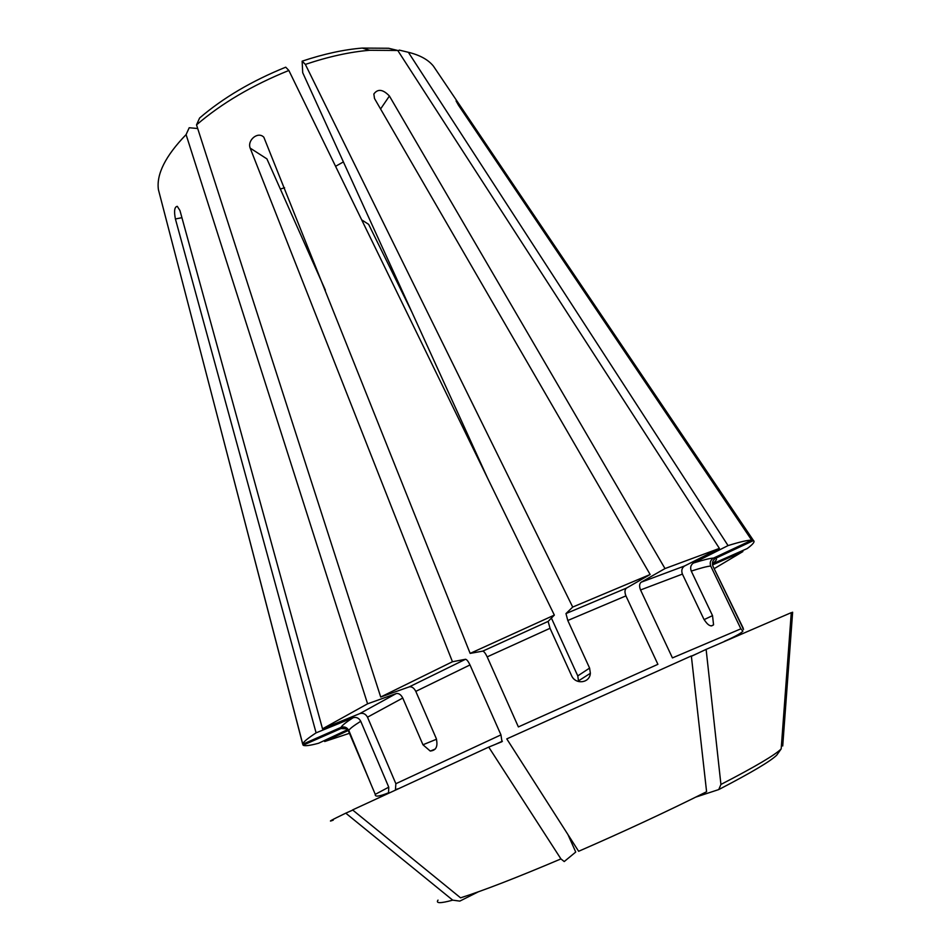 <?xml version="1.0" encoding="UTF-8"?>
<svg xmlns="http://www.w3.org/2000/svg" width="951" height="951" viewBox="0 0 951 951"><rect width="100%" height="100%" fill="white"/><g stroke="black" fill="none" stroke-linecap="round" stroke-linejoin="round"><path stroke-width="1.43" d="M325.373 290.126L266.91 158.888L250.172 148.118C247.082 140.154 258.006 131.036 263.843 137.229L470.151 653.396L554.35 615.095L288.854 70.469L285.728 67.188C251.789 80.942 223.069 97.882 199.603 118.019L196.524 124.866C221.607 103.338 252.384 85.198 288.854 70.469M578.481 680.773L577.768 675.899L551.402 618.091M487.685 478.353L302.703 72.68L302.133 61.173L305.354 64.406L572.704 607.059L565.976 613.585L567.795 620.492L589.596 668.089L590.357 673.201C589.905 683.08 575.89 684.886 571.753 676.042L550.023 628.302L548.133 621.407L554.35 615.095M408.371 52.293C419.902 55.099 428.247 59.711 433.406 66.106L459.238 104.408L456.076 100.937L458.477 105.216L751.718 540.192L713.547 558.082C710.492 559.984 709.553 562.635 710.73 566.035L740.877 628.825L672.44 657.914L640.546 589.965L682.414 574.095L703.823 619.077C707.71 625.318 710.956 627.22 713.559 624.771L712.525 615.63L691.27 571.087C690.01 567.569 690.735 564.882 693.445 563.028L728.05 545.589L408.371 52.293L399.23 50.094L398.136 51.045M640.546 589.965C639.143 586.351 639.334 583.771 641.117 582.226L664.999 568.567L389.411 96.015C382.956 89.251 377.773 88.586 373.85 94.006L374.516 98.524L650.139 574.499L626.459 588.098C624.688 589.644 624.51 592.235 625.924 595.885L657.902 664.321L518.378 726.921L487.185 656.868C485.462 653.289 483.988 651.387 482.751 651.138L470.151 653.396M695.894 797.069L718.754 789.568L720.929 784.456L706.117 649.378L691.377 656.309M361.689 219.871L368.643 224.353L411.831 311.999M560.935 858.919L488.731 747.094L352.571 809.919L460.557 897.827C483.06 890.718 516.524 877.749 560.935 858.919L564.216 861.558L575.735 852.06L567.937 834.55M250.172 148.118L452.45 661.741L465.526 659.269C466.798 659.483 468.284 661.373 469.996 664.939L500.951 734.873L501.985 741.697L488.731 747.094M452.45 661.741L380.709 697.012L409.263 686.86C411.807 686.432 413.994 687.93 415.801 691.377L436.224 738.416C438.138 746.38 436.117 750.577 430.185 751.005L422.957 744.776L402.76 698.034C400.965 694.61 398.79 693.124 396.234 693.564L367.585 703.811L186.087 134.602L189.201 127.743L197.701 128.516M395.438 789.758L395.866 783.707L367.502 717.185C365.671 713.916 363.116 712.715 359.811 713.595L322.52 728.823L179.953 210.528L177.29 206.331C174.497 206.783 173.867 211.003 175.412 218.98L316.101 732.852L353.118 717.72C356.387 716.84 358.931 718.029 360.738 721.262L388.757 787.166L388.567 792.718M478.317 891.824L459.808 901.108L452.724 900.157L345.772 813.164L352.75 810.062M346.176 728.823L341.029 728.514C344.274 727.491 346.806 728.43 348.601 731.307L370.165 782.209L348.803 730.427C347.044 727.337 344.452 726.314 341.04 727.36L302.715 744.229L158.425 189.689C156.226 174.318 165.45 155.952 186.087 134.602M341.029 728.514L303.119 745.204L302.858 744.169M459.238 104.408L753.489 540.56C755.142 541.606 753.037 544.281 747.177 548.572L712.394 563.884M740.877 628.825L742.886 631.143M706.117 649.378L791.28 612.646L781.175 748.901L776.812 755.058C770.988 760.943 751.884 772.319 719.503 789.187M791.268 612.836L792.635 612.218L782.721 745.988M753.489 540.56L715.711 558.261C712.703 560.139 711.776 562.754 712.929 566.13L743.539 629.419M347.436 729.726L318.609 743.242C309.931 745.584 304.76 746.238 303.119 745.204M728.05 545.589C740.247 541.797 748.128 540.002 751.718 540.192M506.776 738.891L691.341 655.94L706.593 791.731C667.709 811.191 625.057 831.043 578.636 851.288L506.776 738.891M284.587 187.763L280.343 189.035M343.394 161.92L335.572 166.306M302.133 61.173C323.756 53.945 343.81 49.583 362.283 48.073L388.602 48.263L397.768 50.474L369.642 50.272C349.944 51.913 328.523 56.62 305.354 64.406M682.414 574.095C681.154 570.541 681.879 567.83 684.601 565.964L719.396 548.394L397.768 50.474M664.999 568.567L719.396 548.394M322.52 728.823L367.585 703.811M333.266 820.131C326.918 822.567 331.079 820.237 345.772 813.164M572.704 607.059L650.139 574.499M302.715 744.229L302.739 744.051C303.179 742.113 307.637 738.38 316.101 732.852M742.339 550.7L742.897 551.556L714.522 568.46M742.897 551.556L712.525 564.93M433.406 66.106L436.01 69.97M380.709 697.012L196.524 124.866M349.445 733.304L324.683 741.518L348.137 730.534M324.41 740.532L324.683 741.518M589.596 668.089L577.768 675.899M712.525 615.63L704.097 619.624M380.578 108.996L389.411 96.015M422.957 744.776L436.533 739.224M181.926 217.684L175.412 218.98M463.113 110.007L462.091 110.578M693.445 563.028C703.336 559.901 710.028 558.249 713.547 558.082M742.767 628.231L743.527 629.407M712.929 566.13L743.23 628.207M715.711 558.261C717.387 558.891 716.281 560.733 712.394 563.788M395.866 783.707L500.951 734.873M415.801 691.377L469.996 664.939M367.502 717.185L402.76 698.034M482.751 651.138L548.133 621.407M487.185 656.868L550.023 628.302M691.27 571.087C700.792 567.997 707.282 566.309 710.73 566.035M641.117 582.226L684.601 565.964M565.976 613.585L626.459 588.098M567.795 620.492L625.924 595.885M359.811 713.595L396.234 693.564M369.297 780.248L375.265 794.358L388.757 787.166M348.803 730.427C349.73 728.728 353.713 725.672 360.738 721.262M341.04 727.36C341.873 725.565 345.891 722.344 353.118 717.72M438.019 900.11C435.558 903.462 440.456 903.486 452.724 900.157M720.929 784.456C755.177 766.72 775.267 754.868 781.175 748.901M409.263 686.86L465.526 659.269M578.624 680.785L590.333 673.32M375.265 794.358C374.753 797.104 379.176 796.581 388.531 792.789M713.488 624.89L711.193 625.972M430.411 751.04L435.296 749.008M362.283 48.073L369.642 50.272M207.675 378.985L302.739 744.051M395.473 789.805L397.625 788.855M495.162 744.478L502.39 741.186M742.862 631.191C741.198 633.223 735.016 636.611 724.317 641.354M697.677 653.349L691.365 656.166"/></g></svg>

